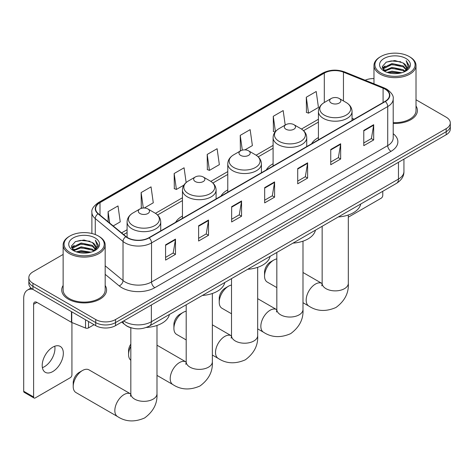 <?xml version="1.0" encoding="UTF-8"?>
<svg xmlns="http://www.w3.org/2000/svg" width="474" height="474" viewBox="0 0 474 474"><rect width="100%" height="100%" fill="white"/><g stroke="black" fill="none" stroke-linecap="round" stroke-linejoin="round"><path stroke-width="0.71" d="M182.454 216.079A24.761 14.297 0 0 0 175.653 222.276M227.775 189.908A24.761 14.297 0 0 0 220.979 196.106M273.095 163.743A24.761 14.297 0 0 0 266.299 169.941M318.421 137.578A24.761 14.297 0 0 0 311.619 143.776M131.31 327.884A14.013 8.094 180 0 1 125.651 325.235M63.131 254.437L32.949 271.863A14.013 8.094 0 0 0 28.843 277.586L28.843 283.689A14.013 8.094 0 0 0 32.949 289.407L95.712 325.644A14.013 8.094 0 0 0 115.532 325.644L446.194 134.74A14.013 8.094 0 0 0 450.3 129.017L450.3 125.966A14.013 8.094 0 0 1 446.194 131.689A14.013 8.094 0 0 0 450.3 125.966L450.3 122.914A14.013 8.094 0 0 0 446.194 117.191L416.018 99.765M28.843 277.586A14.013 8.094 0 0 0 32.949 283.304L95.712 319.541A14.013 8.094 0 0 0 115.532 319.541L115.532 322.593L446.194 131.689L115.532 322.593A14.013 8.094 0 0 1 95.712 322.593A14.013 8.094 0 0 0 115.532 322.593L115.532 325.644M32.949 283.304L32.949 286.355L95.712 322.593L32.949 286.355A14.013 8.094 0 0 1 28.843 280.638A14.013 8.094 0 0 0 32.949 286.355L32.949 289.407M63.131 285.472A22.426 12.946 0 0 0 61.727 289.981A22.426 12.946 0 0 0 68.297 299.135A22.426 12.946 0 0 0 92.732 301.938A22.426 12.946 0 0 0 106.573 289.981A22.426 12.946 0 0 0 105.175 285.472A22.426 12.946 0 0 1 106.573 289.981A22.426 12.946 0 0 1 92.732 301.938A22.426 12.946 0 0 1 68.297 299.135A22.426 12.946 0 0 1 61.727 289.981A22.426 12.946 0 0 1 63.131 285.472M385.084 89.153A14.949 8.633 180 0 1 389.462 95.256A14.949 8.633 180 0 1 385.084 101.359L148.895 237.723A14.949 8.633 180 0 1 126.078 236.573L98.325 213.685A14.949 8.633 180 0 1 95.624 208.738A14.949 8.633 180 0 1 100.002 202.635L324.305 73.132A14.949 8.633 180 0 1 343.454 72.166L383.087 88.188A14.949 8.633 180 0 1 385.084 89.153M385.35 89.005A15.322 8.846 0 0 0 383.3 88.01L343.668 71.989A15.322 8.846 0 0 0 324.044 72.978L99.736 202.481A15.322 8.846 0 0 0 98.023 213.81L125.776 236.692A15.322 8.846 0 0 0 149.162 237.877L385.35 101.513A15.322 8.846 0 0 0 385.35 89.005M165.58 244.839L165.58 260.096L175.487 254.372L175.487 239.115L165.58 244.839M165.58 257.388L173.211 252.98L175.445 239.625A3.739 2.157 -120 0 0 175.487 239.115M173.146 253.021L175.487 254.372M198.612 225.766L198.612 241.023L208.519 235.3L208.519 220.043L198.612 225.766M198.612 238.315L206.243 233.907L208.483 220.552A3.739 2.157 -120 0 0 208.519 220.043M206.178 233.949L208.519 235.3M231.644 206.694L231.644 221.951L241.556 216.233L241.556 200.976L231.644 206.694M231.644 219.243L239.275 214.841L241.515 201.48A3.739 2.157 -120 0 0 241.556 200.976M239.21 214.876L241.556 216.233M363.777 130.409L363.777 145.666L373.69 139.943L373.69 124.686L363.777 130.409M363.777 142.958L371.409 138.55L373.648 125.195A3.739 2.157 -120 0 0 373.69 124.686M371.343 138.592L373.69 139.943M330.745 149.482L330.745 164.739L340.652 159.015L340.652 143.758L330.745 149.482M330.745 162.031L338.377 157.623L340.616 144.268A3.739 2.157 -120 0 0 340.652 143.758M338.312 157.664L340.652 159.015M297.713 168.554L297.713 183.811L307.62 178.088L307.62 162.831L297.713 168.554M297.713 181.104L305.345 176.695L307.579 163.334A3.739 2.157 -120 0 0 307.62 162.831M305.274 176.737L307.62 178.088M264.676 187.621L264.676 202.878L274.588 197.16L274.588 181.903L264.676 187.621M264.676 200.176L272.313 195.768L274.547 182.407A3.739 2.157 -120 0 0 274.588 181.903M272.242 195.803L274.588 197.16M393.201 123.424A22.426 12.946 0 0 0 417.416 110.519A22.426 12.946 0 0 0 416.018 106.01A22.426 12.946 0 0 1 417.416 110.519A22.426 12.946 0 0 1 393.201 123.424M115.532 319.541L446.194 128.638A14.013 8.094 0 0 0 450.3 122.914M373.974 78.589A14.013 8.094 0 0 0 365.116 80.207M144.274 208.003L153.28 202.801L151.046 186.863L141.133 192.58L141.293 207.748M113.191 225.944L120.248 221.873L118.008 205.929L108.102 211.653L108.102 221.743M244.957 149.873L252.381 145.589L250.142 129.645L240.235 135.368L240.395 150.531M285.212 125.077L283.174 110.572L273.267 116.296L273.427 131.458M306.299 97.223L308.538 113.168L318.445 107.444L316.211 91.5L306.299 97.223L306.459 112.391M186.146 182.549L184.078 167.79L174.165 173.508L174.325 188.676M207.197 154.441L209.437 170.379L219.349 164.656L217.11 148.718L207.197 154.441L207.357 169.603M209.437 170.379L207.197 169.544M240.839 150.696L240.235 150.471M240.235 135.368L242.309 150.145M275.044 132.062L273.267 131.399M273.267 116.296L275.412 131.6M308.538 113.168L306.299 112.332M174.165 173.508L176.405 189.452L183.9 185.121M176.405 189.452L174.165 188.616M142.319 208.127L141.133 207.689M141.133 192.58L143.296 208.015M108.102 211.653L109.701 223.064M348.319 217.187L381.12 198.251A2.334 1.351 120 0 0 382.773 195.389L382.773 191.3M380.788 72.943A20.086 11.595 0 0 0 409.198 72.943A20.086 11.595 0 0 0 409.198 56.542L409.856 56.927A21.022 12.134 0 0 1 416.018 65.507A21.022 12.134 0 0 1 403.036 76.723A21.022 12.134 0 0 1 380.13 74.092A21.022 12.134 0 0 1 373.974 65.507A21.022 12.134 0 0 1 380.13 56.927L380.788 56.542A20.086 11.595 0 0 0 380.788 72.943M393.201 122.612A21.022 12.134 0 0 0 416.018 110.519L416.018 65.507M387.122 72.398L391.968 71.153L401.798 72.729M388.514 72.818L391.968 72.107L400.364 73.085L391.317 72.368L388.609 72.848M384.1 70.839L391.968 67.344L403.25 69.719L405.069 71.224M384.586 71.236L391.968 68.297L403.25 70.673L404.565 71.681M383.454 70.193L383.715 67.658L391.968 63.528L403.25 65.91L406.342 69.411M383.348 69.725L383.715 68.612L391.968 64.482L403.25 66.864L406.117 69.868M404.446 71.775A11.678 6.743 0 0 0 406.674 67.818A11.678 6.743 0 0 0 403.25 63.048L406.668 68.043M405.892 58.45A15.417 8.899 0 0 0 384.124 58.432A15.417 8.899 0 0 0 384.023 70.999A15.417 8.899 0 0 0 384.094 71.041A15.417 8.899 0 0 0 405.963 70.999A15.417 8.899 0 0 0 405.892 58.45M403.25 63.048L394.86 60.542L386.239 62.13L382.24 66.644L384.888 71.461M405.4 71.313L409.127 66.585L409.198 65.738L406.171 60.672L408.078 66.348L404.565 71.722M409.856 56.927L409.198 56.542A20.086 11.595 0 0 0 380.788 56.542M406.171 60.672L409.198 65.927M386.037 62.23L391.317 60.927L400.779 61.774M382.394 68.363L384.118 67.012M387.91 65.4L391.317 64.737L400.441 65.489M387.91 69.216L391.317 68.552L400.441 69.305M382.293 67.989L385.119 65.981M383.798 70.555L385.119 69.796M264.545 276.081L264.545 272.266A8.408 4.853 -60 0 1 270.494 261.968L273.794 260.06A13.082 7.554 120 0 0 264.545 276.081A13.082 7.554 120 0 0 267.253 282.066L276.834 287.599M318.421 139.848L318.421 111.503A16.815 9.711 0 0 0 323.345 118.37A16.815 9.711 0 0 0 341.671 120.473A16.815 9.711 0 0 0 352.052 111.503C351.927 107.764 349.966 104.76 346.162 102.502L339.2 98.479A5.605 3.235 0 0 0 331.273 98.479A5.605 3.235 0 0 0 331.273 103.059A5.605 3.235 0 0 0 339.2 103.059A5.605 3.235 0 0 0 339.2 98.479L346.162 102.502A15.452 8.917 0 0 1 346.162 115.117A15.452 8.917 0 0 1 324.311 115.117A15.452 8.917 0 0 1 324.311 102.502L324.305 73.132M338.323 216.962A25.697 14.836 0 0 0 360.744 204.016M276.834 258.899A13.082 7.554 120 0 0 273.794 260.06L270.494 261.968M219.225 302.246L219.225 298.43A8.408 4.853 -60 0 1 225.168 288.133L228.474 286.225A13.082 7.554 120 0 0 219.225 302.246A13.082 7.554 120 0 0 221.933 308.236L231.513 313.764M285.952 129.224A5.605 3.235 0 0 0 293.88 129.224A5.605 3.235 0 0 0 293.88 124.65L300.842 128.667A15.452 8.917 0 0 1 300.842 141.282A15.452 8.917 0 0 1 278.99 141.282A15.452 8.917 0 0 1 278.99 128.667C275.187 130.925 273.22 133.929 273.095 137.673A16.815 9.711 0 0 0 278.025 144.534A16.815 9.711 0 0 0 296.351 146.644A16.815 9.711 0 0 0 306.731 137.673C306.607 133.929 304.646 130.925 300.842 128.667L293.88 124.65A5.605 3.235 0 0 0 285.952 124.65A5.605 3.235 0 0 0 285.952 129.224M293.003 243.126A25.697 14.836 0 0 0 315.423 230.18M231.513 285.064A13.082 7.554 120 0 0 228.474 286.225L225.168 288.133M173.905 328.411L173.905 324.595A8.408 4.853 -60 0 1 179.847 314.298L183.154 312.39A13.082 7.554 120 0 0 173.905 328.411A13.082 7.554 120 0 0 176.612 334.401L186.193 339.929M240.632 155.389A5.605 3.235 0 0 0 248.56 155.389A5.605 3.235 0 0 0 248.56 150.815L255.516 154.832A15.452 8.917 0 0 1 255.516 167.446A15.452 8.917 0 0 1 233.67 167.446A15.452 8.917 0 0 1 233.67 154.832C229.866 157.095 227.899 160.094 227.775 163.838A16.815 9.711 0 0 0 232.698 170.705A16.815 9.711 0 0 0 251.03 172.809A16.815 9.711 0 0 0 261.411 163.838C261.287 160.094 259.325 157.095 255.516 154.832L248.56 150.815A5.605 3.235 0 0 0 240.632 150.815A5.605 3.235 0 0 0 240.632 155.389M247.683 269.291A25.697 14.836 0 0 0 270.103 256.351M186.193 311.228A13.082 7.554 120 0 0 183.154 312.39L179.847 314.298M130.83 346.304A13.082 7.554 120 0 0 128.578 354.576L128.578 350.766A8.408 4.853 -60 0 1 130.83 344.088M128.578 354.576A13.082 7.554 120 0 0 130.83 360.258M195.306 181.56A5.605 3.235 0 0 0 203.233 181.56A5.605 3.235 0 0 0 203.233 176.98L210.195 180.997A15.452 8.917 0 0 1 210.195 193.611A15.452 8.917 0 0 1 188.35 193.611A15.452 8.917 0 0 1 188.35 180.997C184.54 183.26 182.579 186.258 182.454 190.003A16.815 9.711 0 0 0 187.378 196.87A16.815 9.711 0 0 0 205.71 198.973A16.815 9.711 0 0 0 216.091 190.003C215.966 186.258 213.999 183.26 210.195 180.997L203.233 176.98A5.605 3.235 0 0 0 195.306 176.98A5.605 3.235 0 0 0 195.306 181.56M202.362 295.456A25.697 14.836 0 0 0 224.777 282.516M73.215 386.541L73.215 382.725A8.408 4.853 -60 0 1 79.164 372.428L82.464 370.52A13.082 7.554 120 0 0 73.215 386.541A13.082 7.554 120 0 0 75.929 392.531L117.546 416.557A13.082 7.554 -60 0 1 115.543 406.076A13.082 7.554 -60 0 1 124.087 394.552A13.082 7.554 -60 0 1 130.628 393.906L130.824 394.018M139.943 213.519A5.605 3.235 0 0 0 147.87 213.519A5.605 3.235 0 0 0 147.87 208.945L154.832 212.962A15.452 8.917 0 0 1 154.832 225.577A15.452 8.917 0 0 1 132.981 225.577A15.452 8.917 0 0 1 132.981 212.962C129.177 215.226 127.216 218.224 127.091 221.968A16.815 9.711 0 0 0 132.015 228.835A16.815 9.711 0 0 0 150.341 230.939A16.815 9.711 0 0 0 160.727 221.968C160.603 218.224 158.636 215.226 154.832 212.962L147.87 208.945A5.605 3.235 0 0 0 139.943 208.945A5.605 3.235 0 0 0 139.943 213.519M146.294 327.463A25.697 14.836 0 0 0 169.414 314.481M130.628 393.906L89.005 369.874A13.082 7.554 120 0 0 82.464 370.52L79.164 372.428M54.765 346.227A14.949 8.633 -60 0 1 44.384 366.728A14.949 8.633 -60 0 1 42.387 367.664M52.768 371.569A14.949 8.633 120 0 0 62.532 358.397A14.949 8.633 120 0 0 60.245 346.417A14.949 8.633 120 0 0 52.768 347.158A14.949 8.633 120 0 0 43.004 360.329A14.949 8.633 120 0 0 45.297 372.309A14.949 8.633 120 0 0 52.768 371.569M88.525 321.496L88.525 327.884L94.059 324.69M32.789 289.318A18.687 10.789 -120 0 0 27.569 290.011A18.687 10.789 -120 0 0 23.7 298.561L23.7 391.251L33.613 396.975L33.613 304.284A4.669 2.696 60 0 1 34.578 302.145A4.669 2.696 60 0 1 36.913 302.376L71.456 322.32L71.456 311.637M33.613 396.975A2.334 1.351 120 0 0 34.092 398.041L24.186 392.324A2.334 1.351 -60 0 1 23.7 391.251M34.092 398.041A2.334 1.351 120 0 0 35.26 397.929L70.276 377.713A2.334 1.351 120 0 0 71.93 374.851L71.93 322.533M88.525 327.884A2.334 1.351 180 0 1 85.533 328.038L71.764 322.468A2.334 1.351 180 0 1 71.456 322.32M69.945 252.411A20.086 11.595 0 0 0 98.355 252.411A20.086 11.595 0 0 0 98.355 236.005L99.019 236.39A21.022 12.134 0 0 1 105.175 244.969A21.022 12.134 0 0 1 92.193 256.185A21.022 12.134 0 0 1 69.287 253.554A21.022 12.134 0 0 1 63.131 244.969A21.022 12.134 0 0 1 69.287 236.39L69.945 236.005A20.086 11.595 0 0 0 69.945 252.411M63.131 244.969L63.131 289.981A21.022 12.134 0 0 0 69.287 298.561A21.022 12.134 0 0 0 92.193 301.191A21.022 12.134 0 0 0 105.175 289.981L105.175 244.969M76.278 251.86L81.131 250.622L90.955 252.192M77.671 252.281L81.131 251.576L89.521 252.553M73.257 250.302L81.131 246.806L92.406 249.188L94.225 250.693M73.743 250.699L81.131 247.76L92.406 250.142L93.722 251.143M72.611 249.656L72.872 247.12L81.131 242.99L92.406 245.372L95.499 248.874M72.51 249.188L72.872 248.074L81.131 243.944L92.406 246.326L95.274 249.33M93.603 251.238A11.678 6.743 0 0 0 95.831 247.28A11.678 6.743 0 0 0 92.406 242.51L95.825 247.511M95.049 237.912A15.417 8.899 0 0 0 73.286 237.895A15.417 8.899 0 0 0 73.186 250.462A15.417 8.899 0 0 0 73.251 250.503A15.417 8.899 0 0 0 95.12 250.462A15.417 8.899 0 0 0 95.049 237.912M92.406 242.51L84.017 240.004L75.396 241.592L71.396 246.107L74.051 250.924M94.557 250.776L98.284 246.047L98.355 245.2L95.327 240.134L97.235 245.81L93.722 251.184M99.019 236.39L98.355 236.005A20.086 11.595 0 0 0 69.945 236.005M95.327 240.134L98.355 245.39M75.194 241.693L80.473 240.389L89.936 241.236M71.55 247.831L73.274 246.474M77.066 244.862L80.473 244.205L89.598 244.951M77.066 248.678L80.473 248.015L89.598 248.767M77.766 252.31L80.473 251.83L89.509 252.553M71.45 247.458L74.276 245.443M72.955 250.017L74.276 249.259M123.69 320.934A18.687 10.789 0 0 0 124.946 321.733A18.687 10.789 0 0 0 151.372 321.733L398.462 179.077A18.687 10.789 0 0 0 403.937 171.452C404.073 176.085 401.602 180.055 396.525 183.355L149.44 326.011A9.344 5.392 60 0 0 151.372 321.733L151.372 304.954M398.462 162.298L398.462 179.077A9.344 5.392 60 0 1 396.525 183.355M122.932 321.372A9.344 6.251 129.5 0 0 124.561 324.412L121.723 322.071M446.194 134.74L446.194 128.638M95.712 325.644L95.712 319.541M393.201 133.704A23.356 13.485 180 0 1 391.032 151.33L154.844 287.694A4.669 2.696 60 0 1 151.538 281.971L387.726 145.607A18.687 10.789 0 0 0 393.201 137.981L393.201 98.918A18.687 10.789 180 0 1 387.726 106.549A4.669 2.696 -120 0 0 385.35 101.513M154.844 287.694A23.356 13.485 180 0 1 121.806 287.694A23.356 13.485 180 0 1 119.193 285.893L105.175 274.333M125.776 236.692A4.669 3.122 129.5 0 0 123.021 241.467L123.021 280.531A18.687 10.789 0 0 0 125.112 281.971A18.687 10.789 0 0 0 151.538 281.971L151.538 242.913A18.687 10.789 180 0 1 123.021 241.467L95.268 218.585A18.687 10.789 180 0 1 91.885 212.399L91.885 233.504M393.201 98.918C393.823 96.003 391.678 92.744 386.76 89.153L384.301 87.963A4.669 2.186 112 0 0 383.3 88.01M384.301 87.963L344.669 71.941C336.931 69.198 329.584 69.595 322.634 73.132A4.669 2.696 60 0 1 324.044 72.978M99.736 202.481A4.669 2.696 -120 0 0 98.325 202.629C93.479 206.119 91.328 209.372 91.885 212.399M98.023 213.81A4.669 3.122 129.5 0 0 95.268 218.585L95.268 234.547M344.669 71.941A4.669 2.186 112 0 0 343.668 71.989M149.162 237.877A4.669 2.696 60 0 1 151.538 242.913L387.726 106.549L387.726 145.607A4.669 2.696 60 0 0 391.032 151.33M105.175 265.813L123.021 280.531A4.669 3.122 -50.5 0 1 119.193 285.893M100.002 202.635L100.002 215.072M383.087 88.188L383.087 102.514M343.454 72.166L343.454 100.938M354.161 119.217L352.052 118.364M318.421 119.252L301.458 129.047M273.095 145.417L256.138 155.211M227.775 171.588L210.817 181.376M182.454 197.753L155.454 213.341M127.091 229.718L121.605 232.882M264.676 188.107L274.547 182.407M297.713 169.034L307.579 163.334M330.745 149.962L340.616 144.268M363.777 130.889L373.648 125.195M231.644 207.179L241.515 201.48M198.612 226.252L208.483 220.552M165.58 245.319L175.445 239.625M348.319 215L348.319 283.328A13.082 7.554 180 0 1 344.485 288.666A13.082 7.554 180 0 1 325.988 288.666A13.082 7.554 180 0 1 322.154 283.328L321.805 285.834M348.319 283.328C348.882 292.932 344.764 300.984 335.971 307.484C325.946 311.851 316.916 311.388 308.876 306.097A13.082 7.554 -60 0 1 306.874 295.616A13.082 7.554 -60 0 1 315.417 284.092A13.082 7.554 -60 0 1 321.959 283.44L322.154 283.553M302.993 241.165L302.993 309.492A13.082 7.554 180 0 1 299.165 314.831A13.082 7.554 180 0 1 280.667 314.831A13.082 7.554 180 0 1 276.834 309.492L276.484 311.999M302.993 309.492C303.561 319.097 299.444 327.149 290.651 333.655C280.626 338.015 271.596 337.553 263.556 332.262A13.082 7.554 -60 0 1 261.547 321.781A13.082 7.554 -60 0 1 270.097 310.257A13.082 7.554 -60 0 1 276.632 309.605L276.834 309.718M257.672 267.336L257.672 335.657A13.082 7.554 180 0 1 253.845 341.002A13.082 7.554 180 0 1 235.347 341.002A13.082 7.554 180 0 1 231.513 335.657L231.164 338.163M257.672 335.657C258.241 345.262 254.123 353.314 245.331 359.819C235.305 364.186 226.276 363.724 218.236 358.433A13.082 7.554 -60 0 1 216.227 347.946A13.082 7.554 -60 0 1 224.771 336.421A13.082 7.554 -60 0 1 231.312 335.776L231.513 335.888M212.352 293.501L212.352 361.822A13.082 7.554 180 0 1 208.519 367.166A13.082 7.554 180 0 1 190.021 367.166A13.082 7.554 180 0 1 186.193 361.822L185.838 364.334M212.352 361.822C212.915 371.426 208.803 379.484 200.004 385.984C189.985 390.351 180.95 389.889 172.909 384.598A13.082 7.554 -60 0 1 170.907 374.116A13.082 7.554 -60 0 1 179.45 362.586A13.082 7.554 -60 0 1 185.992 361.94L186.187 362.053M156.989 325.466L156.989 393.787A13.082 7.554 180 0 1 153.155 399.132A13.082 7.554 180 0 1 134.657 399.132A13.082 7.554 180 0 1 130.83 393.787L130.474 396.294M33.613 304.284L36.913 302.376M71.764 311.821L71.764 322.468M85.533 328.038L85.533 319.766M149.44 326.011C141.922 329.791 134.403 329.791 126.884 326.011L124.561 324.412M403.937 171.452L403.937 159.134M322.634 73.132L98.325 202.629M318.421 122.096L303.55 130.682M273.095 148.261L258.229 156.847M227.775 174.432L212.909 183.011M182.454 200.597L157.546 214.977M127.091 232.562L123.637 234.553M383.312 70.028L383.312 69.251M373.974 83.785L373.974 65.507M308.876 306.097L302.993 302.702M352.052 120.432L352.052 111.503M318.421 111.503C318.546 107.764 320.507 104.76 324.311 102.502L331.273 98.479M321.959 283.44L302.993 272.497M322.154 226.294L322.154 283.328M263.556 332.262L257.672 328.867M306.731 146.596L306.731 137.673M273.095 166.018L273.095 137.673M285.952 124.65L278.99 128.667M276.632 309.605L257.672 298.661M276.834 252.458L276.834 309.492M218.236 358.433L212.352 355.032M261.411 172.761L261.411 163.838M227.775 192.183L227.775 163.838M240.632 150.815L233.67 154.832M231.312 335.776L212.352 324.826M231.513 278.629L231.513 335.657M172.909 384.598L156.989 375.402M216.091 198.932L216.091 190.003M182.454 218.348L182.454 190.003M195.306 176.98L188.35 180.997M185.992 361.94L156.989 345.196M186.193 304.794L186.193 361.822M156.989 393.787C157.552 403.392 153.44 411.444 144.641 417.95C134.622 422.316 125.586 421.854 117.546 416.557M160.727 230.891L160.727 221.968M127.091 237.314L127.091 221.968M139.943 208.945L132.981 212.962M130.83 327.753L130.83 393.787M27.569 290.011L31.017 288.014M72.475 249.49L72.475 248.714"/></g></svg>
